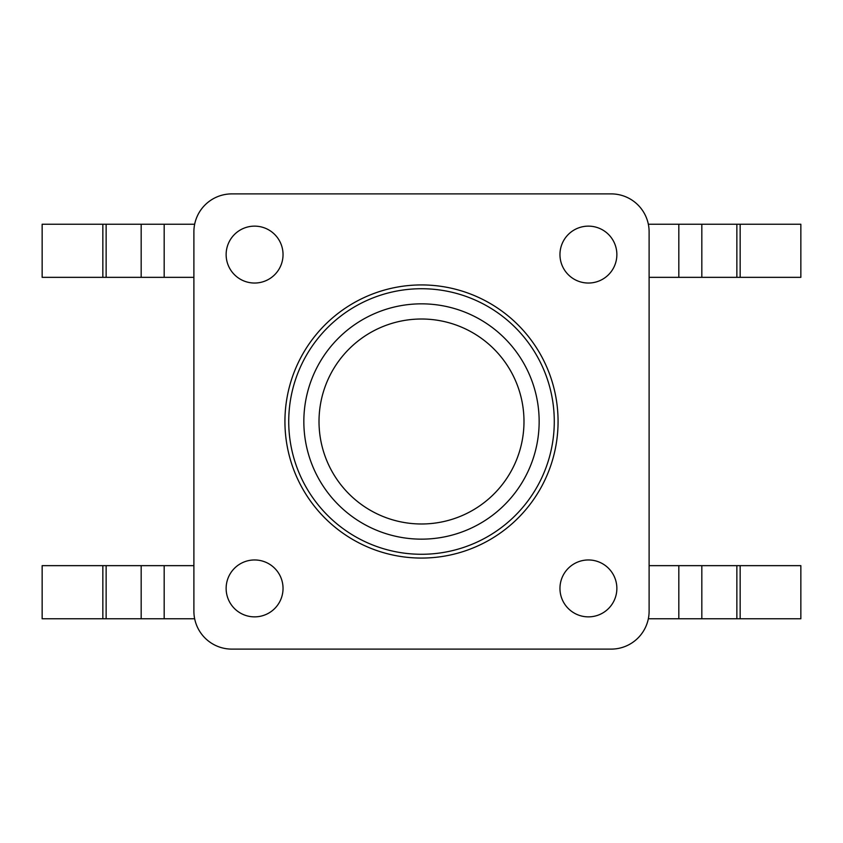 <?xml version="1.0" encoding="UTF-8"?>
<svg xmlns="http://www.w3.org/2000/svg" width="843" height="843" viewBox="0 0 843 843"><rect width="100%" height="100%" fill="white"/><g stroke="black" fill="none" stroke-linecap="round" stroke-linejoin="round"><path stroke-width="1.26" d="M302.258 363.112A132.773 132.773 0 0 1 531.691 347.421A132.773 132.773 0 0 1 430.562 553.967A132.773 132.773 0 0 1 302.258 363.112M231.825 649.11A37.935 37.935 0 0 1 193.89 611.175L193.89 231.825A37.935 37.935 0 0 1 231.825 193.89L611.175 193.89A37.935 37.935 0 0 1 649.11 231.825L649.11 611.175A37.935 37.935 0 0 1 611.175 649.11L231.825 649.11M284.934 421.5A136.566 136.566 0 0 1 489.783 303.227A136.566 136.566 0 0 1 489.783 539.773A136.566 136.566 0 0 1 284.934 421.5M559.963 588.414A28.451 28.451 0 0 0 588.414 616.865A28.451 28.451 0 0 0 616.865 588.414A28.451 28.451 0 0 0 588.414 559.963A28.451 28.451 0 0 0 559.963 588.414M226.135 588.414A28.451 28.451 0 0 0 254.586 616.865A28.451 28.451 0 0 0 283.037 588.414A28.451 28.451 0 0 0 254.586 559.963A28.451 28.451 0 0 0 226.135 588.414M559.963 254.586A28.451 28.451 0 0 0 588.414 283.037A28.451 28.451 0 0 0 616.865 254.586A28.451 28.451 0 0 0 588.414 226.135A28.451 28.451 0 0 0 559.963 254.586M226.135 254.586A28.451 28.451 0 0 0 254.586 283.037A28.451 28.451 0 0 0 283.037 254.586A28.451 28.451 0 0 0 254.586 226.135A28.451 28.451 0 0 0 226.135 254.586M194.659 224.238L42.15 224.238L42.15 277.347L193.89 277.347M194.659 618.762L42.15 618.762L42.15 565.653L193.89 565.653M648.341 224.238L800.85 224.238L800.85 277.347L649.11 277.347M648.341 618.762L800.85 618.762L800.85 565.653L649.11 565.653M315.83 369.761A117.651 117.651 0 0 0 429.53 538.877A117.651 117.651 0 0 0 519.14 355.862A117.651 117.651 0 0 0 315.83 369.761M329.455 376.431A102.488 102.488 0 0 1 506.559 364.324A102.488 102.488 0 0 1 428.497 523.745A102.488 102.488 0 0 1 329.455 376.431M102.846 224.238L102.846 277.347M106.134 224.238L106.134 277.347M141.171 224.238L141.171 277.347M164.174 224.238L164.174 277.347M102.846 618.762L102.846 565.653M106.134 618.762L106.134 565.653M141.171 618.762L141.171 565.653M164.174 618.762L164.174 565.653M740.154 224.238L740.154 277.347M736.866 224.238L736.866 277.347M701.829 224.238L701.829 277.347M678.826 224.238L678.826 277.347M740.154 618.762L740.154 565.653M736.866 618.762L736.866 565.653M701.829 618.762L701.829 565.653M678.826 618.762L678.826 565.653"/></g></svg>
